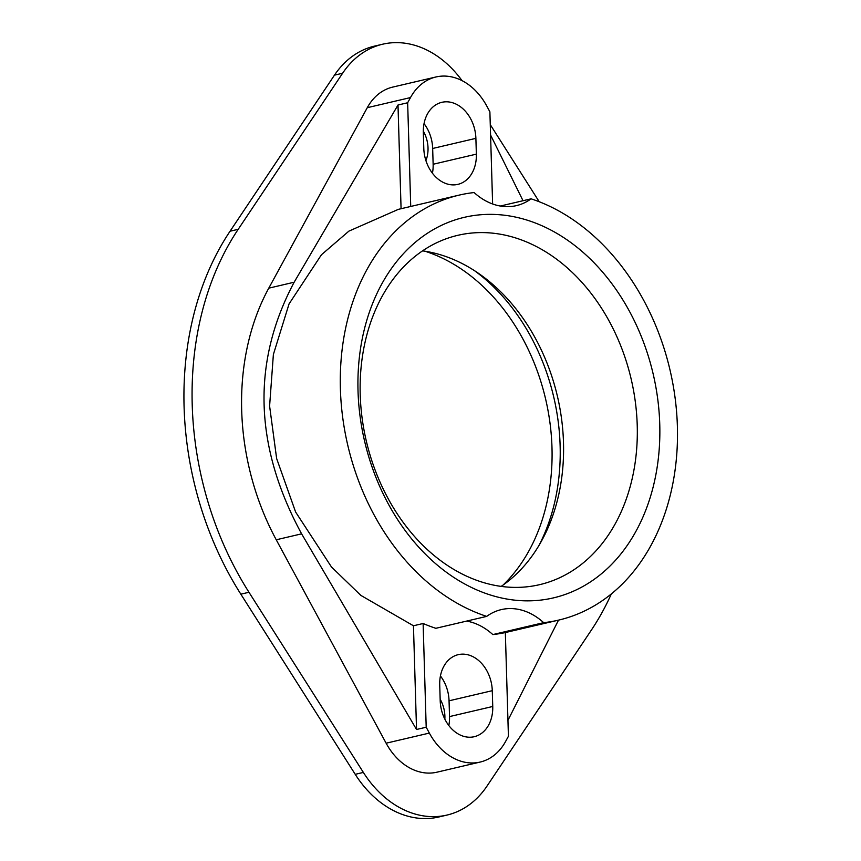 <?xml version="1.0" encoding="UTF-8"?>
<svg xmlns="http://www.w3.org/2000/svg" width="861" height="861" viewBox="0 0 861 861"><rect width="100%" height="100%" fill="white"/><g stroke="black" fill="none" stroke-linecap="round" stroke-linejoin="round"><path stroke-width="1.29" d="M462.056 80.654A104.116 78.932 76.8 0 0 382.639 44.212L374.503 46.117A104.116 78.932 76.8 0 0 334.466 75.155L230.059 231.222A288.317 218.586 76.8 0 0 240.832 594.176L355.227 774.33A104.116 78.932 76.8 0 0 438.862 816.981L446.999 815.066A104.116 78.932 76.8 0 0 487.035 786.039L591.442 629.972A288.317 218.586 76.8 0 0 611.353 593.896M424.936 251.208A188.204 142.689 -103.2 0 1 545.605 399.009A188.204 142.689 -103.2 0 1 503.125 585.017M474.454 270.634A188.204 142.689 -103.2 0 1 538.868 545.626M382.639 44.212A104.116 78.932 76.8 0 0 342.603 73.25L238.196 229.317A288.317 218.586 76.8 0 0 248.969 592.271L363.364 772.425A104.116 78.932 76.8 0 0 446.999 815.066M539.223 201.743L490.275 124.651M423.311 131.109A28.026 21.256 -103.2 0 1 425.904 160.587M440.143 699.175A28.026 21.256 -103.2 0 1 444.846 719.161M492.621 203.982L489.887 111.812L486.734 105.957A60.066 45.536 76.8 0 0 435.914 76.984L392.691 87.101A60.066 45.536 76.8 0 0 367.27 107.69L268.772 288.166A224.247 170.004 76.8 0 0 276.241 539.782L386.126 743.204A60.066 45.536 76.8 0 0 436.947 772.188L480.169 762.06A60.066 45.536 76.8 0 0 505.59 741.472L508.42 736.284L505.342 632.555L558.66 620.103A218.242 165.452 76.8 0 0 676.907 416.261A218.242 165.452 76.8 0 0 531.097 198.826A68.073 51.606 -103.2 0 1 516.449 205.618A68.073 51.606 -103.2 0 1 474.11 192.552A218.242 165.452 76.8 0 0 459.117 195.124A218.242 165.452 76.8 0 0 340.87 398.955A218.242 165.452 76.8 0 0 486.691 616.39A68.073 51.606 -103.2 0 1 501.328 609.599A68.073 51.606 -103.2 0 1 543.668 622.664A218.242 165.452 76.8 0 0 558.66 620.103M440.434 675.95A34.042 25.808 -103.2 0 1 449.055 700.811L449.528 716.589A34.042 25.808 -103.2 0 1 448.818 725.543M424.042 123.618A34.042 25.808 -103.2 0 1 432.663 148.479L433.137 164.257A34.042 25.808 -103.2 0 1 432.426 173.212M475.885 138.352L476.359 154.141A34.042 25.808 -103.2 0 1 457.837 184.383A34.042 25.808 -103.2 0 1 423.795 148.35L423.332 132.572A34.042 25.808 -103.2 0 1 441.844 102.319A34.042 25.808 -103.2 0 1 475.885 138.352L432.663 148.479M466.608 621.093A68.073 51.606 76.8 0 1 492.826 634.579A218.242 165.452 76.8 0 0 505.342 632.555M398.385 209.341L348.899 231.125L321.454 254.748L289.059 303.911L273.378 354.484L269.601 406.069L276.639 458.547L295.624 512.047L331.453 566.958L360.834 595.381L413.452 625.775L423.117 623.504L426.195 727.222L429.348 733.077A60.066 45.536 76.8 0 0 480.169 762.06M423.117 623.504A218.242 165.452 76.8 0 0 435.838 628.304L486.691 616.39M492.277 690.683L492.75 706.472A34.042 25.808 -103.2 0 1 474.239 736.715A34.042 25.808 -103.2 0 1 440.197 700.682L439.723 684.904A34.042 25.808 -103.2 0 1 458.235 654.651A34.042 25.808 -103.2 0 1 492.277 690.683L449.055 700.811M435.914 76.984A60.066 45.536 76.8 0 0 410.493 97.573L407.651 102.76L410.729 206.457M500.316 206.037L531.097 198.826M492.826 634.579L543.668 622.664M514.609 600.139A195.415 148.146 -103.2 0 1 358.025 391.002A195.415 148.146 -103.2 0 1 503.179 215.078A195.415 148.146 -103.2 0 1 659.752 424.215A195.415 148.146 -103.2 0 1 514.609 600.139M503.965 586.739A179.4 136.006 -103.2 0 1 362.094 417.94A179.4 136.006 -103.2 0 1 457.804 235.322A179.4 136.006 -103.2 0 1 493.471 233.245A179.4 136.006 -103.2 0 1 635.353 402.033A179.4 136.006 -103.2 0 1 539.632 584.662A179.4 136.006 -103.2 0 1 503.965 586.739M501.145 586.395A179.4 136.006 76.8 0 0 557.411 396.243A179.4 136.006 76.8 0 0 422.557 250.863M407.651 102.76L397.997 105.02L401.075 208.717M426.195 727.222L416.53 729.493L413.452 625.775M397.997 105.02L294.15 282.225C251.616 362.298 254.113 446.17 301.608 533.842L416.53 729.493M507.947 720.334L558.509 620.135M523.025 200.721L490.576 135.026M355.227 774.33L363.364 772.425M240.832 594.176L248.969 592.271M230.059 231.222L238.196 229.317M334.466 75.155L342.603 73.25M433.137 164.257L476.359 154.141M449.528 716.589L492.75 706.472M386.126 743.204L429.348 733.077M276.241 539.782L301.608 533.842M367.27 107.69L410.493 97.573M268.772 288.166L294.15 282.225M398.406 209.341L459.117 195.124"/></g></svg>
